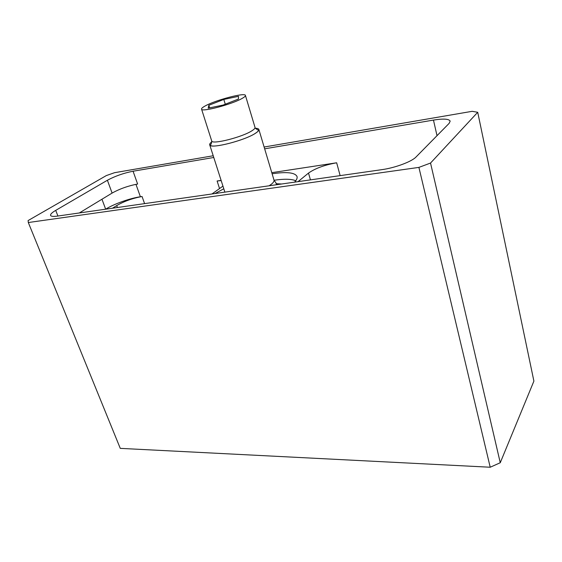 <?xml version="1.0" encoding="UTF-8"?>
<svg xmlns="http://www.w3.org/2000/svg" width="562" height="562" viewBox="0 0 562 562"><rect width="100%" height="100%" fill="white"/><g stroke="black" fill="none" stroke-linecap="round" stroke-linejoin="round"><path stroke-width="0.84" d="M490.219 467.233L120.268 448.364L28.311 222.531L418.908 167.392L490.219 467.233L500.257 462.737L533.9 381.106L477.721 112.288L472.157 111.318L264.119 147.026M418.908 167.392L430.534 163.05L500.257 462.737M28.311 222.531L28.1 220.564L106.33 175.576L114.578 172.689L213.216 155.758M430.534 163.05L477.721 112.288M213.771 157.486L133.068 171.227C123.675 173.089 115.119 176.103 107.391 180.254L55.708 210.378C51.971 212.584 50.264 214.27 50.58 215.422C51.058 216.426 53.278 216.658 57.247 216.124L381.837 169.661C395.065 167.869 411.728 161.659 416.049 156.974L449.129 123.366L450.169 121.139C449.003 118.856 443.439 118.505 433.471 120.085L264.653 148.825M271.783 172.675L336.659 162.79C324.527 164.975 315.142 168.41 308.51 173.082L298.022 181.659M211.965 193.974L222.952 186.12M221.175 180.585L217.108 180.999L219.545 188.558M221.112 180.388L217.108 180.999M294.572 182.151C296.652 179.945 297.474 178.07 297.031 176.538C295.085 172.541 286.775 171.621 272.106 173.77M223.802 188.783L215.028 193.539M135.962 184.329L140.395 196.763L142.06 196.517C132.709 198.21 124.258 201.231 116.699 205.587L112.533 208.207M140.395 196.763C129.984 198.245 113.805 204.013 105.663 209.183L105.649 209.19M133.068 171.227L137.62 184.034C128.248 185.811 119.748 188.832 112.105 193.082L79.319 212.963M274.045 180.247C284.267 178.779 291.502 178.941 295.774 180.739M211.853 141.821C210.202 143.05 209.486 144.034 209.696 144.785C209.633 149.471 245.271 140.486 255.794 133.054C258.077 131.536 259.11 130.342 258.871 129.471C258.625 128.733 257.473 128.326 255.415 128.255M204.933 106.092C202.517 107.433 201.386 108.445 201.554 109.119C201.259 112.477 232.858 104.103 242.51 98.195C244.618 96.973 245.587 96.053 245.425 95.442C245.306 92.189 215.12 100.184 204.933 106.092M208.832 105.277L208.193 108.171L223.107 105.073L238.414 99.06L238.471 96.327L223.802 99.439L208.832 105.277L209.647 107.869M223.802 99.439L225.278 104.216M308.51 173.082L310.442 179.882M336.659 162.79L340.136 175.625M142.06 196.517L144.582 203.62M116.699 205.587L117.409 207.511M107.391 180.254L112.105 193.082M55.708 210.378L57.935 216.026M437.018 135.667L433.471 120.085M101.961 199.236L105.663 209.183M276.09 183.718L281.702 183.992M269.121 185.79L271.207 184.343C273.378 182.629 274.305 181.21 274.003 180.1L277.129 184.645M255.022 127.405C254.79 127.82 255.584 128.572 257.403 129.66L258.499 130.138C258.492 130.883 257.565 131.859 255.724 133.068C245.987 140.079 211.748 148.965 210.378 145.122C209.956 144.301 211.474 145.684 211.698 140.9C211.649 144.947 242.939 137.03 252.268 130.546C254.305 129.211 255.225 128.164 255.022 127.405L245.425 95.442M276.363 183.992L279.932 184.245M258.871 129.471L274.003 180.1M209.696 144.785L224.877 192.127M211.698 140.9L201.554 109.119"/></g></svg>
